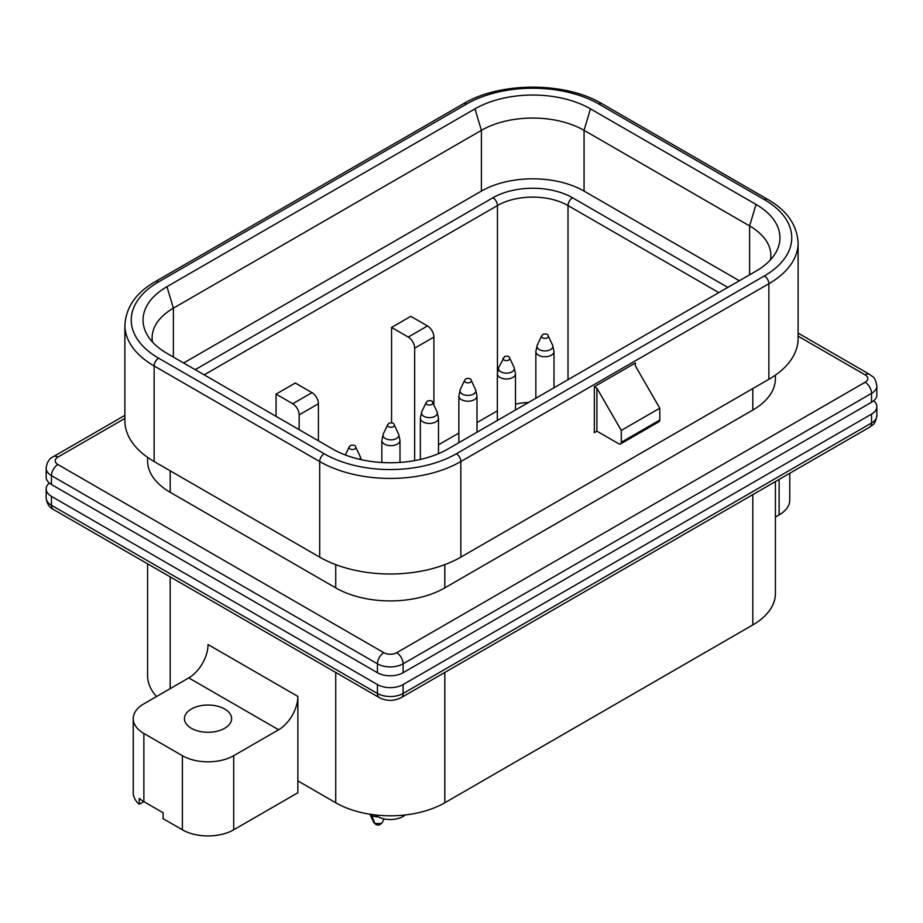 <?xml version="1.0" encoding="UTF-8"?>
<svg xmlns="http://www.w3.org/2000/svg" width="923" height="923" viewBox="0 0 923 923"><rect width="100%" height="100%" fill="white"/><g stroke="black" fill="none" stroke-linecap="round" stroke-linejoin="round"><path stroke-width="1.38" d="M370.227 814.259A9.08 5.238 -0 0 0 371.669 815.344A9.08 5.238 -0 0 0 378.222 816.878M515.495 404.124A49.911 28.821 180 0 1 528.556 402.451M391.56 422.746L391.56 327.434L410.804 316.324L427.487 325.957A9.08 5.238 60 0 1 433.902 337.068L433.902 405.105M438.494 444.817L458.846 433.072M476.995 422.596L497.347 410.839M318.4 440.79L318.4 403.755A9.08 5.238 -120 0 0 311.986 392.633L295.302 382.999L276.058 394.121L276.058 416.342M739.346 280.754L584.063 191.096A72.594 41.916 0 0 0 481.391 191.096L183.654 362.993M770.509 259.79A72.594 41.916 0 0 0 770.878 255.556A72.594 41.916 0 0 0 749.614 225.927L584.063 130.339A72.594 41.916 0 0 0 481.391 130.339L173.386 308.167A72.594 41.916 -0 0 0 152.122 337.806A72.594 41.916 -0 0 0 152.491 342.029M474.976 108.856A81.674 47.154 180 0 1 590.478 108.856L756.029 204.433A81.674 47.154 180 0 1 776.324 251.667A81.674 47.154 180 0 1 756.029 271.12L448.024 448.947A81.674 47.154 180 0 1 332.522 448.947L166.971 353.359A81.674 47.154 180 0 1 146.676 333.918A81.674 47.154 180 0 1 166.971 286.684L474.976 108.856L481.391 130.339L481.391 191.096M319.693 557.123A99.822 57.63 0 0 0 460.854 557.123L768.871 379.295A99.822 57.63 0 0 0 798.107 338.545L798.107 242.968A99.822 57.63 180 0 1 768.871 283.719L460.854 461.546A99.822 57.63 180 0 1 319.693 461.546L319.693 557.123L154.129 461.546L154.129 365.958A99.822 57.63 180 0 1 124.893 325.208L124.893 420.796A99.822 57.63 0 0 0 154.129 461.546M635.393 362.993L635.393 365.958L635.393 362.993L594.331 386.702L596.893 388.191L621.283 430.418L659.783 408.197L635.393 365.958M659.783 408.197L659.783 420.046L621.283 442.279A3.634 2.1 60 0 1 620.521 443.94A3.634 2.1 60 0 1 618.71 443.755L596.893 431.168L594.331 432.645L594.331 386.702M596.893 388.191L596.893 431.168L594.331 432.645M659.783 420.046A3.634 2.1 60 0 1 659.022 421.707L620.521 443.94M621.283 442.279L621.283 430.418M335.73 564.645L335.73 587.87A77.14 44.535 0 0 0 444.817 587.87L752.822 410.054L752.822 388.56M297.875 696.427L208.033 644.554A27.229 15.714 -60 0 1 188.788 677.897L278.619 729.77A27.229 15.714 120 0 0 297.875 696.427L297.875 780.893L335.73 802.756A77.14 44.535 0 0 0 444.817 802.756L752.822 624.929A77.14 44.535 -0 0 0 775.412 593.431L775.412 481.575M335.73 587.87L170.178 492.294A77.14 44.535 180 0 1 147.588 460.808L147.588 457.37M775.412 375.13L775.412 378.557A77.14 44.535 180 0 1 752.822 410.054M147.588 563.826L147.588 675.682A77.14 44.535 0 0 0 156.552 696.519M188.788 677.897L143.873 703.834A36.297 20.952 0 0 0 133.235 718.648A36.297 20.952 0 0 0 143.873 733.473L182.373 755.695L182.373 829.8A36.297 20.952 0 0 0 233.704 829.8L297.875 792.753L297.875 780.893M278.619 729.77L233.704 755.695L233.704 829.8M182.373 755.695A36.297 20.952 0 0 0 233.704 755.695M191.349 728.282A23.594 13.626 180 0 1 184.438 718.648A23.594 13.626 180 0 1 199.01 706.072A23.594 13.626 180 0 1 224.716 709.026A23.594 13.626 180 0 1 231.627 718.648A23.594 13.626 180 0 1 217.067 731.235A23.594 13.626 180 0 1 191.349 728.282M405.278 814.94A18.148 10.476 180 0 1 377.438 816.463A18.148 10.476 180 0 1 375.269 814.94M775.412 517.042L779.127 514.896A36.297 20.952 -0 0 0 789.765 500.081L789.765 473.291M873.666 400.79A18.148 10.476 180 0 1 876.85 406.72A18.148 10.476 180 0 1 871.531 414.127L403.109 684.566A18.148 10.476 180 0 1 377.438 684.566L51.469 496.366A18.148 10.476 180 0 1 46.15 488.959A18.148 10.476 180 0 1 49.334 483.029M403.109 672.717L871.531 402.266A18.148 10.476 0 0 0 876.85 394.859L876.85 385.964A18.148 10.476 180 0 1 871.531 393.383L403.109 663.822L403.109 672.717A18.148 10.476 0 0 1 377.438 672.717L51.469 484.517A18.148 10.476 -0 0 1 46.15 477.099L46.15 468.215A18.148 10.476 180 0 0 51.469 475.622L51.469 484.517M139.258 804.302L139.258 798.372A36.297 20.952 0 0 0 143.873 801.637L139.258 804.302A36.297 20.952 180 0 1 133.235 792.753L133.235 718.648M182.373 829.8L163.117 818.678L163.117 812.759L143.873 801.637L143.873 733.473M299.156 429.68L299.156 414.865A9.08 5.238 -120 0 0 292.741 403.755L276.058 394.121M391.56 327.434L408.243 337.068A9.08 5.238 60 0 1 414.658 348.179L414.658 460.612M371.669 815.344L374.923 823.501L381.211 823.512L382.364 822.405M369.892 814.213L373.769 822.358A4.465 2.584 -0 0 0 374.923 823.501M355.713 447.032C355.47 445.278 353.763 444.736 350.602 445.405L349.113 447.032A3.415 1.973 0 0 0 350.002 448.936A3.415 1.973 180 0 0 354.12 449.259A3.415 1.973 180 0 0 355.713 447.044L360.074 456.297A7.938 4.58 180 0 1 359.693 459.331M399.994 440.421A9.08 5.238 180 0 1 394.386 445.267A9.08 5.238 180 0 1 384.499 444.125A9.08 5.238 180 0 1 381.845 440.421L383.253 434.064L387.614 424.799A3.415 1.973 0 0 0 388.502 426.714A3.415 1.973 180 0 0 392.621 427.026A3.415 1.973 180 0 0 394.213 424.811L398.574 434.064L399.994 440.421L399.994 462.423M398.598 434.098A7.938 4.58 180 0 1 394.871 439.244A7.938 4.58 180 0 1 385.295 438.506A7.938 4.58 180 0 1 383.218 434.133M438.494 453.666L438.494 418.188A9.08 5.238 180 0 1 432.887 423.034A9.08 5.238 180 0 1 422.999 421.903A9.08 5.238 180 0 1 420.346 418.188L421.753 411.831L426.114 402.566M437.098 411.866A7.938 4.58 180 0 1 433.372 417.011A7.938 4.58 180 0 1 423.795 416.285A7.938 4.58 180 0 1 421.719 411.912M432.725 402.578A3.415 1.973 180 0 1 431.122 404.805A3.415 1.973 180 0 1 427.003 404.482A3.415 1.973 0 0 1 426.126 402.578L427.603 400.951C430.764 400.282 432.472 400.824 432.714 402.578L437.075 411.831L438.494 418.188M476.995 432.218L476.995 395.967A9.08 5.238 180 0 1 471.388 400.801A9.08 5.238 180 0 1 461.5 399.671A9.08 5.238 180 0 1 458.846 395.967L460.254 389.61L464.615 380.345A3.415 1.973 0 0 0 465.504 382.26A3.415 1.973 180 0 0 469.622 382.572A3.415 1.973 180 0 0 471.226 380.357M464.615 380.345L466.103 378.718C469.265 378.049 470.972 378.592 471.215 380.345L475.576 389.61A7.938 4.58 180 0 1 471.872 394.779A7.938 4.58 180 0 1 462.308 394.052A7.938 4.58 180 0 1 460.219 389.679M515.495 409.997L515.495 373.734A9.08 5.238 180 0 1 509.888 378.58A9.08 5.238 180 0 1 500.001 377.438A9.08 5.238 180 0 1 497.347 373.734L498.755 367.377L504.604 356.497C507.765 355.816 509.473 356.359 509.715 358.124A3.415 1.973 180 0 1 508.123 360.339A3.415 1.973 180 0 1 504.004 360.028A3.415 1.973 0 0 1 503.127 358.124M514.099 367.412A7.938 4.58 180 0 1 510.373 372.557A7.938 4.58 180 0 1 500.808 371.819A7.938 4.58 180 0 1 498.72 367.458M553.996 351.513A9.08 5.238 180 0 1 548.389 356.347A9.08 5.238 180 0 1 538.501 355.217A9.08 5.238 180 0 1 535.848 351.513L537.255 345.144L541.616 335.891A3.415 1.973 0 0 0 542.505 337.795A3.415 1.973 180 0 0 546.624 338.118A3.415 1.973 180 0 0 548.227 335.891L552.577 345.144L553.996 351.513L553.996 387.764M552.6 345.179A7.938 4.58 180 0 1 548.873 350.325A7.938 4.58 180 0 1 539.309 349.598A7.938 4.58 180 0 1 537.221 345.225M718.809 292.603L568.014 205.552L568.014 379.665M195.203 369.661L492.94 197.764A56.268 32.478 180 0 1 572.514 197.764A6.357 3.669 120 0 0 568.014 205.552A49.911 28.821 -0 0 0 497.439 205.552L497.439 372.084M492.94 197.764A6.357 3.669 60 0 1 497.439 205.552L204.191 374.853M572.514 197.764L727.797 287.422M756.029 204.433L749.614 225.927L749.614 274.823M590.478 108.856L584.063 130.339L584.063 191.096M166.971 286.684L173.386 308.167L173.386 357.074M466.634 104.034L158.629 281.861A93.465 53.961 0 0 0 158.629 358.182L324.181 453.758A93.465 53.961 0 0 0 456.366 453.758L764.371 275.931A93.465 53.961 0 0 0 764.371 199.622L598.819 104.034A93.465 53.961 0 0 0 466.634 104.034A6.357 3.669 -120 0 0 463.461 103.722L155.445 281.55A6.357 3.669 60 0 1 158.629 281.861M460.854 557.123L460.854 461.546A6.357 3.669 -120 0 0 456.366 453.758M768.871 379.295L768.871 283.719A6.357 3.669 -120 0 0 764.371 275.931M324.181 453.758A6.357 3.669 -60 0 0 319.693 461.546L154.129 365.958A6.357 3.669 -60 0 1 158.629 358.182M444.817 564.645L444.817 587.87M752.822 624.929L752.822 494.624M444.817 672.452L444.817 802.756M335.73 672.452L335.73 802.756M124.893 418.407L57.884 457.104A9.08 5.238 0 0 0 57.884 464.511L383.853 652.711A9.08 5.238 0 0 0 386.575 653.784A9.08 5.238 -0 0 0 396.694 652.711L865.116 382.26A9.08 5.238 0 0 0 865.116 374.853L798.107 336.168M170.178 492.294L170.178 470.811M170.178 688.65L170.178 576.863M779.127 514.896L779.127 479.429M869.651 427.164C872.593 424.257 874.935 425.999 876.85 415.604A18.148 10.476 180 0 1 871.531 423.011A9.08 5.238 60 0 1 869.651 427.164L401.228 697.615A9.08 5.238 -120 0 0 403.109 693.461A18.148 10.476 180 0 1 377.438 693.461A9.08 5.238 120 0 0 379.318 697.615L53.349 509.415C49.346 507.627 46.946 503.773 46.15 497.855L46.15 488.959M377.438 684.566L377.438 693.461L51.469 505.262A9.08 5.238 120 0 0 53.349 509.415M51.469 496.366L51.469 505.262A18.148 10.476 180 0 1 46.15 497.855M871.531 414.127L871.531 423.011L403.109 693.461L403.109 684.566M871.531 402.266L871.531 393.383A9.08 5.238 60 0 0 865.116 382.26M396.694 652.711A9.08 5.238 -120 0 1 403.109 663.822A18.148 10.476 180 0 1 382.883 665.979A18.148 10.476 180 0 1 377.438 663.822L377.438 672.717M383.853 652.711A9.08 5.238 -60 0 0 377.438 663.822L51.469 475.622A9.08 5.238 -60 0 1 57.884 464.511M876.85 385.964C874.946 375.603 872.604 377.311 869.651 374.403A9.08 5.238 120 0 0 865.116 374.853M124.893 415.338L53.349 456.654A9.08 5.238 60 0 1 57.884 457.104M798.107 242.968C797.022 224.808 786.834 210.259 767.555 199.299A6.357 3.669 120 0 0 764.371 199.622M767.555 199.299L601.992 103.722A6.357 3.669 120 0 0 598.819 104.034M318.4 403.755L299.156 414.865M311.986 392.633L292.741 403.755M414.658 348.179L433.902 337.068M408.243 337.068L427.487 325.957M373.769 822.358L375.476 824.181C377.945 825.75 380.241 825.139 382.387 822.358L384.037 818.886M360.074 456.297L361.193 459.666M349.113 447.032L345.364 454.993M381.845 462.504L381.845 440.421M394.213 424.799C393.971 423.046 392.263 422.503 389.102 423.172L387.614 424.799M420.346 459.446L420.346 418.188M458.846 442.705L458.846 395.967M475.576 389.61L476.995 395.967M497.347 420.473L497.347 373.734M509.715 358.112L514.076 367.377L515.495 373.734M535.848 398.24L535.848 351.513M548.216 335.891C547.974 334.138 546.266 333.595 543.105 334.264L541.616 335.891M401.228 697.615C393.925 701.272 386.622 701.272 379.318 697.615M876.85 415.604L876.85 406.72M869.651 374.403L798.107 333.099M53.349 456.654C49.242 458.593 46.842 462.458 46.15 468.215M124.893 325.208C125.978 307.047 136.166 292.499 155.445 281.55M463.461 103.722C500.001 81.662 565.453 81.662 601.992 103.722"/></g></svg>
